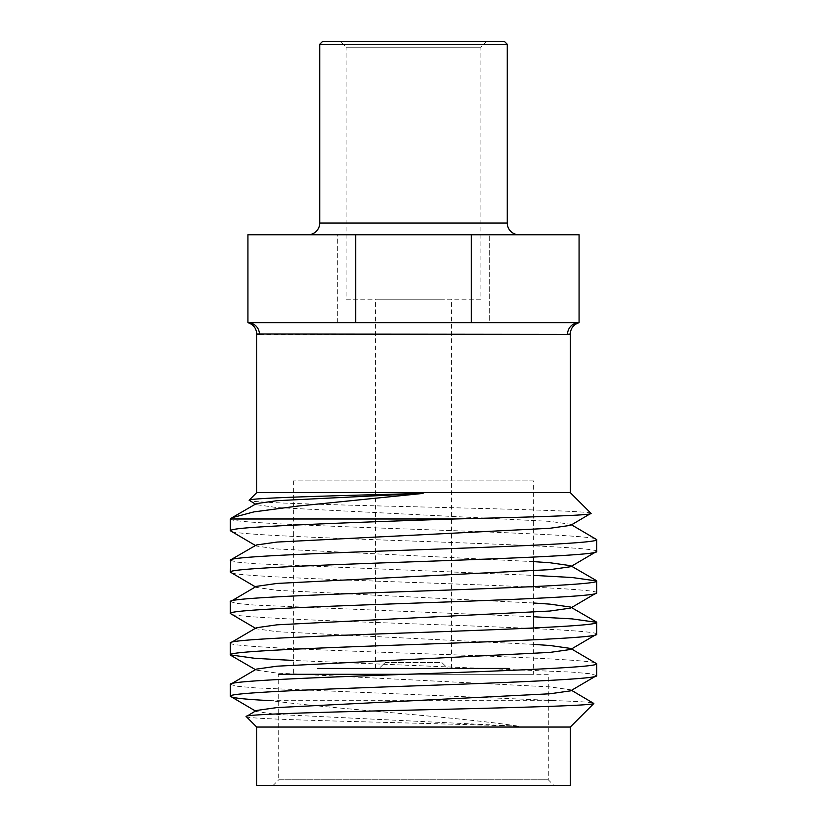 <?xml version="1.0" encoding="UTF-8"?>
<svg xmlns="http://www.w3.org/2000/svg" width="827" height="827" viewBox="0 0 827 827"><rect width="100%" height="100%" fill="white"/><g stroke="black" fill="none" stroke-linecap="round" stroke-linejoin="round"><path stroke-width="0.62" stroke-dasharray="4.13 3.1" d="M230.578 518.767L230.371 518.994C228.479 522.395 317.217 525.838 413.5 529.239C510.693 532.681 599.854 536.134 596.649 539.586M596.649 551.444C599.854 547.991 510.693 544.538 413.5 541.096C316.307 537.653 227.146 534.201 230.351 530.748M230.351 560.272L236.811 562.091L254.892 563.725L533.642 575.385M596.649 592.814C599.854 589.362 510.693 585.909 413.5 582.466C316.307 579.024 227.146 575.582 230.351 572.129M230.351 601.653L236.811 603.462L254.892 605.095L533.642 616.756M596.649 634.195C599.854 630.743 510.693 627.29 413.5 623.847C316.307 620.405 227.146 616.952 230.351 613.5M230.351 643.024C227.146 646.476 316.307 649.929 413.5 653.371C510.693 656.814 599.854 660.266 596.649 663.719M596.649 675.566L590.189 673.757L572.108 672.124L293.358 660.463M272.848 785.65L278.709 779.789L548.291 779.789L548.291 674.294L278.709 674.294L278.709 779.789L548.291 779.789L554.152 785.65L272.848 785.65L554.152 785.65M533.642 480.9L293.358 480.9L533.642 480.9L533.642 557.016M533.642 586.539L533.642 612.156M533.642 627.92L533.642 674.294L293.358 674.294L533.642 674.294M293.358 480.9L293.358 674.294M256.732 492.623L570.268 492.623M590.985 513.329C591.119 511.21 510.218 509.112 418.72 506.889C327.502 504.739 244.461 502.475 249.134 500.211M337.313 322.664L337.313 234.754L489.687 234.754L337.313 234.754L489.687 234.754L337.313 234.754L337.313 322.664L489.687 322.664L489.687 234.754L489.687 322.664L337.313 322.664M308.006 234.754L518.994 234.754L308.006 234.754M486.762 41.35L480.9 47.211L480.9 299.219L346.099 299.219L346.099 47.211L480.9 47.211L346.099 47.211L340.238 41.35L486.762 41.35L340.238 41.35M346.099 299.219L480.9 299.219M504.336 41.35L322.664 41.35M319.729 44.276L507.271 44.276M471.287 322.664L471.287 234.754L579.065 234.754L579.065 322.664L247.935 322.664L247.935 234.754L355.713 234.754L355.713 322.664M355.713 234.754L471.287 234.754M579.065 322.664L247.935 322.664L579.065 322.664A11.723 11.516 -90 0 0 567.549 334.377L570.268 334.005M567.549 334.377L259.451 334.377A11.723 11.516 -90 0 0 247.935 322.664M548.291 674.294L406.243 674.294M256.732 785.65L570.268 785.65M256.732 727.047L570.268 727.047M246.27 716.585C241.732 719.738 424.706 722.839 518.87 726.24C456.328 716.627 333.829 709.059 271.008 700.676L555.92 700.676C581.805 701.534 594.448 702.464 593.838 703.477M230.351 684.405L236.811 686.214L254.892 687.847L548.291 700.252M518.87 726.24L277.035 714.466L256.37 711.54L256.37 710.496M570.63 690.845L570.63 689.811L549.965 686.886L277.035 673.085L256.37 670.159L256.37 669.126M533.642 644.378L277.035 631.714L256.37 628.789L256.37 627.745M533.642 603.007L277.035 590.333L256.37 587.408L256.37 586.374M533.642 561.626L277.035 548.963L256.37 546.037L256.37 544.993M570.63 525.341L570.63 524.308L549.965 521.372L277.035 507.582L256.37 504.656L256.37 503.612M443.872 299.219L375.406 299.219L443.872 299.219M443.872 668.433L375.406 668.433L443.872 668.433M509.298 668.433L317.702 668.433M385.093 662.572L441.907 662.572L447.872 668.433L379.128 668.433L385.093 662.572L379.128 668.433L450.395 668.433L376.605 668.433L450.395 668.433L447.872 668.433L441.907 662.572L385.093 662.572M376.605 668.433L379.128 668.433L376.605 668.433M507.271 223.032L319.729 223.032M255.471 669.643L256.37 670.159M255.471 628.262L256.37 628.789M255.471 586.891L256.37 587.408M255.471 545.51L256.37 546.037M255.471 504.139L256.37 504.656M256.37 711.54L255.471 711.013M571.529 524.825L570.63 524.308M571.529 690.328L570.63 689.811M451.594 668.433L451.594 299.219M375.406 668.433L375.406 299.219"/><path stroke-width="1.24" d="M230.351 684.405L256.37 669.126L277.035 666.19L549.965 652.4L570.63 649.474L570.63 648.43L596.649 663.719C599.854 667.162 510.693 670.614 413.5 674.057C316.307 677.499 227.146 680.952 230.351 684.405L230.351 696.251C227.146 692.809 316.307 689.356 413.5 685.914C510.693 682.471 599.854 679.019 596.649 675.566L570.63 690.845L549.965 693.781L277.035 707.571L256.37 710.496L246.27 716.585C241.567 714.332 325.962 712.068 418.731 709.917C511.748 707.695 594.024 705.596 593.838 703.477L570.268 727.047L256.732 727.047L246.27 716.585M596.649 663.719L596.649 675.566M454.261 518.994L230.351 518.994L230.351 530.748C230.805 529.476 238.982 528.329 254.892 527.306C291.424 524.742 381.454 521.372 454.261 518.994C533.808 516.989 594.386 515.314 590.985 513.329L570.63 525.341L549.965 528.277L277.035 542.067L256.37 544.993L230.743 559.827L230.351 572.129C227.146 568.676 316.307 565.223 413.5 561.781C510.693 558.339 599.854 554.886 596.649 551.444L570.63 566.722L570.63 565.678L549.965 562.753L533.642 561.626M571.529 524.825L596.649 539.586C599.854 543.039 510.693 546.492 413.5 549.934C316.307 553.377 227.146 556.819 230.351 560.272M596.649 539.586L596.649 551.444M533.642 575.385L572.108 577.515L596.649 580.967C599.854 584.41 510.693 587.863 413.5 591.305C316.307 594.747 227.146 598.2 230.351 601.653L230.351 613.5C227.146 610.047 316.307 606.604 413.5 603.162C510.693 599.72 599.854 596.267 596.649 592.814L570.63 608.093L570.63 607.059L549.965 604.134L533.642 603.007M570.63 566.722L549.965 569.648L277.035 583.438L256.37 586.374L230.351 601.653M596.649 580.967L596.649 592.814M533.642 616.756L572.108 618.896L596.649 622.338C599.854 625.791 510.693 629.244 413.5 632.686C316.307 636.128 227.146 639.571 230.351 643.024L230.351 654.881C227.146 651.428 316.307 647.975 413.5 644.533C510.693 641.09 599.854 637.638 596.649 634.195L570.63 649.474M570.63 608.093L549.965 611.029L277.035 624.819L256.37 627.745L230.351 643.024M596.649 622.338L596.649 634.195M255.471 545.51L230.351 530.748M255.471 586.891L230.351 572.129M255.471 628.262L230.351 613.5M293.358 660.463L254.892 658.323L230.351 654.881M256.732 727.047L256.732 785.65L570.268 785.65L570.268 727.047M533.642 557.016L533.642 586.539M533.642 612.156L533.642 627.92M570.268 334.005C570.651 328.257 573.587 324.473 579.065 322.664L579.065 234.754L471.287 234.754L471.287 322.664L579.065 322.664A11.723 11.516 -90 0 0 567.549 334.377L570.268 334.005L570.268 492.623L256.732 492.623L249.134 500.211C248.793 497.999 333.643 495.693 423.083 493.419L297.42 506.124L254.003 511.872L232.025 517.702L230.351 518.994M570.268 492.623L590.985 513.329M255.471 504.139L249.134 500.211M567.549 334.377L256.732 334.005C256.349 328.257 253.413 324.473 247.935 322.664A11.723 11.516 -90 0 1 259.451 334.377L256.732 334.005L256.732 492.623M518.994 234.754A11.723 11.723 0 0 1 507.271 223.032L507.271 44.276L319.729 44.276L319.729 223.032L507.271 223.032M308.006 234.754A11.723 11.723 0 0 0 319.729 223.032M319.729 44.276L322.664 41.35L504.336 41.35L507.271 44.276M471.287 234.754L355.713 234.754L355.713 322.664L471.287 322.664M355.713 322.664L247.935 322.664L247.935 234.754L355.713 234.754M406.243 674.294L278.709 674.294M571.529 690.328L593.838 703.477M548.291 700.252L555.92 700.676M271.008 700.676C244.802 699.363 231.25 697.885 230.351 696.251L255.471 711.013M570.63 648.43L549.965 645.505L533.642 644.378M232.025 517.702L256.37 503.612L277.035 500.686L423.083 493.419M317.702 668.433L509.298 668.433M230.743 655.325L255.471 669.643M596.257 580.513L570.63 565.678M596.257 621.894L570.63 607.059"/></g></svg>

